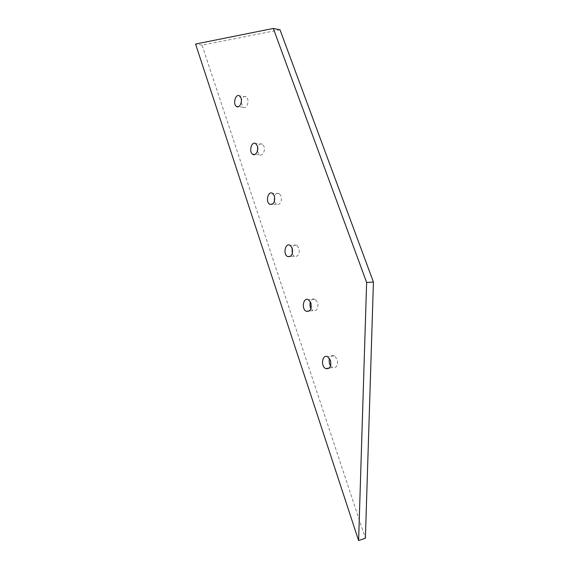 <?xml version="1.0" encoding="UTF-8"?>
<svg xmlns="http://www.w3.org/2000/svg" width="569" height="569" viewBox="0 0 569 569"><rect width="100%" height="100%" fill="white"/><g stroke="black" fill="none" stroke-linecap="round" stroke-linejoin="round"><path stroke-width="0.43" stroke-dasharray="2.85 2.13" d="M280.005 29.794L202.052 45.164L365.383 538.246M330.603 365.853L332.559 367.595C336.67 368.136 338.235 365.419 337.261 359.437L334.387 355.803C332.189 354.964 330.582 355.86 329.558 358.484M257.387 151.162L259.393 154.782C262.401 156.895 265.581 150.707 264.016 146.475L262.337 144.135C260.282 143.267 258.724 144.298 257.672 147.236M292.231 253.881L294.258 256.349C298.263 256.847 299.835 254.108 298.974 248.127L296.798 245.232C294.735 244.371 293.163 245.239 292.096 247.835M274.386 201.469L276.427 204.435C280.346 204.89 281.911 202.137 281.107 196.177L279.201 193.574C277.16 192.713 275.602 193.631 274.535 196.333M241.206 102.584L243.098 107.242C246 109.348 249.179 103.017 247.65 98.892L246.164 96.78C243.98 95.891 242.401 97.178 241.42 100.628M310.951 308.611L312.95 310.674C317.011 311.207 318.59 308.476 317.673 302.488L315.176 299.251C313.057 298.398 311.471 299.266 310.411 301.833M202.052 45.164L195.565 44.055M334.387 355.803L327.623 356.72M332.559 367.595L329.238 368.086M262.337 144.135L255.68 143.58M259.393 154.782L254.912 154.455M296.798 245.232L290.083 245.346M294.258 256.349L290.332 256.455M279.201 193.574L272.508 193.339M276.427 204.435L272.21 204.328M246.164 96.78L239.542 95.933M243.098 107.242L238.383 106.688M315.176 299.251L308.434 299.749M312.95 310.674L309.33 310.987"/><path stroke-width="0.85" d="M358.612 540.55L365.383 538.246L373.435 282.068L280.005 29.794L273.298 28.45L195.565 44.055L358.612 540.55L366.628 282.466L273.298 28.45M329.558 358.484C328.839 361.272 329.188 363.726 330.603 365.853M257.672 147.236L257.387 151.162M292.096 247.835L292.231 253.881M274.535 196.333L274.386 201.469M241.42 100.628L241.206 102.584M310.411 301.833C309.692 304.365 309.87 306.62 310.951 308.611M373.435 282.068L366.628 282.466M330.489 360.383C331.471 366.408 329.906 369.146 325.802 368.598C320.283 366.258 322.339 353.79 327.623 356.72L330.489 360.383M257.359 145.934C258.923 150.188 255.751 156.418 252.743 154.299C248.561 152.115 251.47 140.707 255.68 143.58L257.359 145.934M292.253 248.262C293.106 254.286 291.541 257.046 287.544 256.534C282.75 254.243 285.361 242.401 290.083 245.346L292.253 248.262M274.414 195.956C275.218 201.959 273.661 204.733 269.742 204.271C265.268 202.031 268.056 190.423 272.508 193.339L274.414 195.956M241.028 98.053C242.558 102.207 239.378 108.587 236.491 106.467C232.572 104.347 235.566 93.11 239.542 95.933L241.028 98.053M310.923 303.007C311.84 309.038 310.269 311.791 306.207 311.25C301.065 308.924 303.441 296.798 308.434 299.749L310.923 303.007M329.238 368.086L325.802 368.598M254.912 154.455L252.743 154.299M290.332 256.455L287.544 256.534M272.21 204.328L269.742 204.271M238.383 106.688L236.491 106.467M309.33 310.987L306.207 311.25"/></g></svg>
